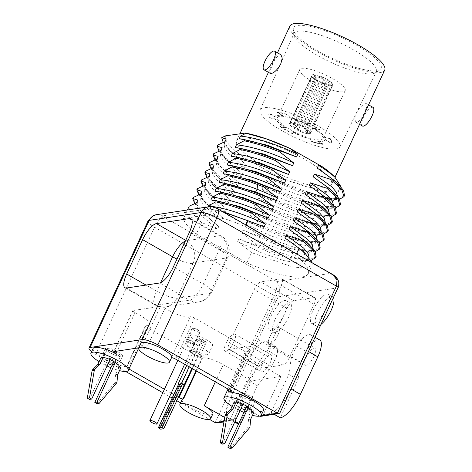 <?xml version="1.0" encoding="UTF-8"?>
<svg xmlns="http://www.w3.org/2000/svg" width="472" height="472" viewBox="0 0 472 472"><rect width="100%" height="100%" fill="white"/><g stroke="black" fill="none" stroke-linecap="round" stroke-linejoin="round"><path stroke-width="0.35" stroke-dasharray="2.36 1.77" d="M312.464 81.567A25.034 5.924 24.9 0 1 299.75 69.514A25.034 5.924 24.9 0 1 332.441 78.541A25.034 5.924 24.9 0 1 345.162 90.594A25.034 5.924 24.9 0 1 312.464 81.567M317.845 80.753A11.552 2.732 24.9 0 1 311.974 75.19A11.552 2.732 24.9 0 1 327.067 79.355A11.552 2.732 24.9 0 1 332.931 84.919A11.552 2.732 24.9 0 1 317.845 80.753M322.877 138.597A25.034 5.924 -155.1 0 1 290.186 129.57A25.034 5.924 24.9 0 1 277.465 117.516A25.034 5.924 24.9 0 1 310.163 126.543A25.034 5.924 -155.1 0 1 322.877 138.597L345.162 90.594M293.165 133.712L292.705 131.67L293.165 133.712A34.385 8.136 24.9 0 1 280.445 126.449L285.837 127.747A27.647 6.543 24.9 0 1 275.571 118.985L275.424 119.298A27.647 6.543 24.9 0 0 285.69 128.06L280.303 126.761L280.445 126.449M310.977 139.21L311.296 141.57A34.385 8.136 24.9 0 0 323.007 144.391L323.155 144.078A34.385 8.136 24.9 0 1 311.443 141.258L310.977 139.21A27.647 6.543 24.9 0 1 292.705 131.67M323.155 144.078L317.302 140.733L317.16 141.045A27.647 6.543 24.9 0 0 325.102 140.007L325.249 139.694A27.647 6.543 24.9 0 1 317.302 140.733M307.178 122.395L307.644 124.443A27.647 6.543 24.9 0 0 289.365 116.897L289.218 117.209A27.647 6.543 24.9 0 1 307.496 124.755L307.178 122.395A34.385 8.136 24.9 0 1 319.898 129.658L314.511 128.36L314.364 128.673A27.647 6.543 24.9 0 1 324.63 137.435L330.017 138.733L330.164 138.42A34.385 8.136 24.9 0 1 331.362 142.532A34.385 8.136 24.9 0 1 331.167 142.863L325.314 139.523A27.647 6.543 24.9 0 1 325.249 139.694M330.164 138.42L324.777 137.122L324.63 137.435M314.511 128.36A27.647 6.543 24.9 0 1 324.777 137.122M289.365 116.897L288.905 114.855A34.385 8.136 24.9 0 0 277.188 112.035L283.041 115.374L282.893 115.687A27.647 6.543 24.9 0 0 274.952 116.726L275.093 116.413A27.647 6.543 24.9 0 1 283.041 115.374M275.424 119.298L270.037 118.006L270.179 117.687A34.385 8.136 24.9 0 1 268.981 113.575A34.385 8.136 24.9 0 1 269.176 113.245L275.028 116.59A27.647 6.543 24.9 0 1 275.093 116.413M270.179 117.687L275.571 118.985M336.147 148.999A44.014 10.413 24.9 0 1 288.964 134.549A44.014 10.413 24.9 0 1 260.09 109.876A44.014 10.413 24.9 0 1 263.907 107.74A44.014 10.413 24.9 0 1 311.237 122.26A44.014 10.413 24.9 0 1 339.934 146.934A44.014 10.413 24.9 0 1 336.147 148.999M310.836 139.523A27.647 6.543 24.9 0 1 292.557 131.983M293.018 134.024A34.385 8.136 24.9 0 1 280.303 126.761M270.037 118.006A34.385 8.136 24.9 0 1 268.839 113.888A34.385 8.136 24.9 0 1 269.034 113.557L269.176 113.245M275.028 116.59L274.881 116.903L269.034 113.557M289.218 117.209L288.758 115.168A34.385 8.136 24.9 0 0 277.046 112.348L282.893 115.687M307.036 122.708A34.385 8.136 24.9 0 1 319.75 129.971L319.898 129.658M314.364 128.673L319.75 129.971M330.017 138.733A34.385 8.136 24.9 0 1 331.214 142.845A34.385 8.136 24.9 0 1 331.019 143.175L331.167 142.863M325.314 139.523L325.173 139.836L331.019 143.175M323.007 144.391L317.16 141.045M375.364 72.8A45.389 10.738 -155.1 0 1 372.491 73.779A45.389 10.738 24.9 0 1 326.589 60.274A45.389 10.738 24.9 0 1 293.844 34.957A45.389 10.738 24.9 0 1 294.05 33.435A45.389 10.738 24.9 0 1 297.991 31.235A45.389 10.738 -155.1 0 1 346.802 46.209A45.389 10.738 -155.1 0 1 376.391 71.656A45.389 10.738 -155.1 0 1 375.364 72.8L379.966 69.679A48.28 11.422 24.9 0 1 376.904 70.723A48.28 11.422 24.9 0 1 328.087 56.357A48.28 11.422 24.9 0 1 293.254 29.429A48.28 11.422 24.9 0 1 297.667 25.47A48.28 11.422 24.9 0 1 352.454 42.911A48.28 11.422 24.9 0 1 379.966 69.679M384.698 70.104A52.268 12.366 24.9 0 1 380.178 72.594A52.268 12.366 24.9 0 1 324.063 55.395A52.268 12.366 24.9 0 1 289.879 26.09M280.976 54.805L279.99 54.634C277.43 55.761 274.846 59.307 272.232 65.254L270.102 70.7L270.338 73.437M356.195 113.209C359.416 107.61 362.614 104.412 365.776 103.628L366.65 103.734L366.886 106.465L364.756 111.911C362.142 117.864 359.558 121.404 356.997 122.537L356.012 122.366L354.743 119.044L356.195 113.209M331.533 184.64A52.268 12.366 -155.1 0 1 327.013 187.13A52.268 12.366 24.9 0 1 270.898 169.926A52.268 12.366 24.9 0 1 236.714 140.626A52.268 12.366 24.9 0 1 241.227 138.137A52.268 12.366 -155.1 0 1 297.348 155.335A52.268 12.366 -155.1 0 1 331.533 184.64L334.967 177.242M362.384 126.006A10.726 3.505 119.7 0 1 363.428 117.339A10.726 3.505 119.7 0 1 373.027 107.374M341.238 187.219L340.902 188.989L335.515 191.968L324.175 191.549L289.407 181.083L273.624 174.327L243.31 157.011C238.938 154.657 235.911 153.789 234.236 154.415L247.11 165.489L245.853 168.197L230.012 161.4C222.336 154.798 218.194 149.364 217.58 145.087M208.128 206.854L207.302 208.642L212.217 209.509L209.881 214.536L183.484 218.536L187.449 209.993M194.753 203.55L197.792 207.621L205.202 214.854L218.748 226.584L217.498 229.286L201.656 222.489C193.98 215.893 189.832 210.453 189.219 206.181M201.656 222.489L196.311 234.012A68.623 16.237 -155.1 0 1 183.484 218.536M196.311 234.012L246.779 262.839A68.623 16.237 -155.1 0 0 308.263 273.607A68.623 16.237 -155.1 0 0 295.732 255.417L245.257 226.595A68.623 16.237 -155.1 0 0 209.881 214.536M332.689 274.498L330.146 273.453L276.704 281.554L163.471 216.878A1.923 0.454 24.9 0 1 162.657 215.863L214.565 207.993A1.923 0.454 24.9 0 1 216.913 208.783L330.146 273.453C337.645 277.678 340.188 282.468 337.769 287.837L278.138 296.876C280.586 291.495 280.108 286.386 276.704 281.554C277.489 285.519 276.645 290.186 274.179 295.549L154.58 227.244A12.927 3.062 24.9 0 1 148.013 221.02M308.44 351.481L310.865 345.799A20.792 6.797 -60.3 0 0 310.606 334.772A20.792 6.797 -60.3 0 0 296.51 346.011L291.478 356.844L288.77 374.361L298.015 379.641L280.291 417.814M279.949 412.858L287.772 395.548A24.91 8.142 -60.3 0 1 271.052 412.54L274.161 414.316M237.51 423.649A24.91 8.142 119.7 0 1 239.923 403.525L230.531 398.161L247.942 360.649L251.234 354.832A20.792 6.797 119.7 0 1 266.704 341.421A20.792 6.797 119.7 0 1 267.553 350.401L287.082 308.334A8.124 2.655 119.7 0 1 293.643 300.682L314.169 297.572A8.124 2.655 119.7 0 1 314.877 297.679A8.124 2.655 119.7 0 1 314.087 304.239L289.413 357.404A8.124 2.655 119.7 0 1 282.846 365.051L262.32 368.166A8.124 2.655 119.7 0 1 261.618 368.06A8.124 2.655 119.7 0 1 262.402 361.499L248.154 380.515L257.393 385.795L239.676 423.974A24.91 8.142 119.7 0 1 238.543 423.992M271.052 412.54L288.77 374.361M261.081 416.298A3.251 2.974 -98.6 0 0 263.258 414.605L280.982 376.426L251.6 380.88L233.876 419.059A3.251 2.974 81.4 0 1 229.882 420.399L224.719 417.454M248.154 380.515L230.43 418.693A24.91 8.142 119.7 0 1 228.265 418.369A24.91 8.142 119.7 0 1 228.141 404.587L230.531 398.161M270.94 316.281A16.785 5.487 119.7 0 1 285.961 300.688A16.785 5.487 119.7 0 1 284.333 314.252A16.785 5.487 119.7 0 1 269.311 329.845A16.785 5.487 119.7 0 1 270.94 316.281M313.284 309.862A16.785 5.487 119.7 0 1 328.311 294.274A16.785 5.487 119.7 0 1 326.683 307.832A16.785 5.487 119.7 0 1 311.662 323.426A16.785 5.487 119.7 0 1 313.284 309.862M233.876 419.059L220.483 421.089L217.25 422.936M91.621 351.705A12.927 3.062 -155.1 0 0 95.592 354.319L125.717 371.523M162.816 392.716L169.613 396.598M172.15 398.043L176.746 400.669M180.605 402.876L209.568 419.413M229.581 389.937L248.632 348.897L194.576 318.022A3.251 0.767 -155.1 0 0 190.393 316.777L171.342 357.817A3.251 0.767 24.9 0 1 171.507 357.746M171.342 357.817A16.951 4.012 -155.1 0 0 171.649 357.44M140.904 343.168A16.951 4.012 -155.1 0 0 146.031 349.162L165.082 308.116A3.251 0.767 -155.1 0 0 160.45 306.375L133.033 310.529A3.251 0.767 -155.1 0 0 132.75 310.688A3.251 0.767 -155.1 0 0 135.039 312.594L117.168 351.091M138.738 347.823L141.399 347.416A3.251 0.767 24.9 0 1 146.031 349.162M93.167 348.371A20.579 4.867 -155.1 0 0 105.002 359.05A20.579 4.867 -155.1 0 0 126.944 366.75L145.995 325.704A3.251 0.767 -155.1 0 0 145.435 325.869A3.251 0.767 -155.1 0 0 147.087 327.432L198.075 356.555A3.251 0.767 -155.1 0 0 202.034 357.882L202.618 357.794A16.951 4.012 24.9 0 1 223.291 364.714L251.6 380.88M128.962 369.004L128.036 368.479A3.251 0.767 24.9 0 1 126.384 366.915A3.251 0.767 24.9 0 1 126.944 366.75M178.351 397.212L173.755 394.592M171.218 393.141L164.421 389.258M182.103 399.642A16.951 4.012 -155.1 0 0 190.718 407.802A16.951 4.012 -155.1 0 0 212.848 413.914M280.982 376.426L255.653 361.959L236.602 402.999L259.264 415.944L260.81 415.714M236.602 402.999A20.579 4.867 -155.1 0 0 263.476 410.422M165.082 308.116A16.951 4.012 -155.1 0 0 189.237 317.202A16.951 4.012 -155.1 0 0 190.393 316.777M248.632 348.897A3.251 0.767 24.9 0 1 250.284 350.46A3.251 0.767 24.9 0 1 250.001 350.613L246.974 351.074L229.073 389.642M255.653 361.959A20.579 4.867 24.9 0 1 245.198 352.053A20.579 4.867 24.9 0 1 246.974 351.074M145.995 325.704A20.579 4.867 -155.1 0 0 147.771 325.639A20.579 4.867 -155.1 0 0 149.547 324.659A20.579 4.867 -155.1 0 0 135.039 312.594M194.777 344.489A5.08 1.204 24.9 0 1 188.782 342.53A5.08 1.204 24.9 0 1 186.263 339.769A5.08 1.204 24.9 0 1 186.44 339.728A5.08 1.204 24.9 0 1 191.337 341.126A5.08 1.204 24.9 0 1 195.196 343.917A5.08 1.204 24.9 0 1 194.777 344.489M196.753 341.179A12.107 2.861 24.9 0 1 190.605 335.35A12.107 2.861 24.9 0 1 206.411 339.716A12.107 2.861 24.9 0 1 212.559 345.545A12.107 2.861 24.9 0 1 196.753 341.179M99.114 361.682A20.579 4.867 -155.1 0 0 107.038 365.977M110.938 367.706A20.579 4.867 -155.1 0 0 119.499 370.626M96.99 403.678L114.307 383.465L114.749 382.509L115.569 374.685L118.761 367.812L115.852 366.148A9.316 2.207 24.9 0 1 112.1 365.192M118.761 367.812L120.962 367.476M108.165 363.558A9.316 2.207 24.9 0 1 101.167 357.888A9.316 2.207 24.9 0 1 101.226 357.794L100.984 357.658M101.226 357.794L105.651 348.253L120.283 356.608L115.852 366.148M113.357 361.257A3.251 2.974 81.4 0 0 107.734 360.065L89.479 399.389M105.651 348.253A9.316 2.207 -155.1 0 0 105.598 348.342A9.316 2.207 -155.1 0 0 110.519 352.932A9.316 2.207 -155.1 0 0 120.283 356.608M102.63 357.41L104.489 353.398L103.356 353.569L101.498 357.581M104.489 353.398A9.316 2.207 -155.1 0 0 103.356 353.569M115.374 362.526A3.251 2.974 81.4 0 0 110.017 359.57M107.887 347.935L122.454 356.254A9.316 2.207 -155.1 0 0 122.496 356.189A9.316 2.207 -155.1 0 0 117.628 351.622A9.316 2.207 -155.1 0 0 107.887 347.935L103.456 357.475M122.454 356.254L118.094 365.658M117.77 374.349L115.569 374.685M116.95 382.172L114.749 382.509M116.507 383.128L114.307 383.465M232.094 406.404A20.579 4.867 -155.1 0 0 234.383 407.773A20.579 4.867 -155.1 0 0 240.018 410.699M243.918 412.422A20.579 4.867 -155.1 0 0 252.479 415.348M229.97 448.4L247.281 428.181L247.723 427.231L248.549 419.401L251.735 412.534L248.832 410.87A9.316 2.207 24.9 0 1 245.08 409.914M251.735 412.534L253.942 412.198M241.145 408.28A9.316 2.207 24.9 0 1 234.147 402.61A9.316 2.207 24.9 0 1 234.2 402.516L233.959 402.38M253.257 401.324L238.631 392.969A9.316 2.207 -155.1 0 0 238.578 393.064A9.316 2.207 -155.1 0 0 243.493 397.654A9.316 2.207 -155.1 0 0 253.257 401.324L248.832 410.87M238.631 392.969L234.2 402.516M246.337 405.979A3.251 2.974 81.4 0 0 240.714 404.787L222.459 444.111M235.605 402.132L237.469 398.12L236.336 398.291L234.478 402.303M237.469 398.12A9.316 2.207 -155.1 0 0 236.336 398.291M248.355 407.248A3.251 2.974 81.4 0 0 242.997 404.292M251.075 410.374L255.435 400.976L240.862 392.657L236.437 402.197M250.75 419.071L248.549 419.401M249.93 426.894L247.723 427.231M249.487 427.85L247.281 428.181M255.435 400.976A9.316 2.207 -155.1 0 0 255.476 400.905A9.316 2.207 -155.1 0 0 250.602 396.344A9.316 2.207 -155.1 0 0 240.862 392.657M259.677 416.139A3.251 2.974 -98.6 0 1 259.264 415.944M194.552 343.763A4.537 1.074 24.9 0 1 189.679 342.265A4.537 1.074 24.9 0 1 186.711 339.722A4.537 1.074 24.9 0 1 186.947 339.545A4.537 1.074 24.9 0 1 187.107 339.51A4.537 1.074 24.9 0 1 191.479 340.754A4.537 1.074 24.9 0 1 194.93 343.25A4.537 1.074 24.9 0 1 194.942 343.545A4.537 1.074 24.9 0 1 194.552 343.763M199.868 332.306A4.537 1.074 -155.1 0 0 200.264 332.093A4.537 1.074 -155.1 0 0 197.29 329.544A4.537 1.074 -155.1 0 0 192.423 328.052A4.537 1.074 -155.1 0 0 192.027 328.27A4.537 1.074 -155.1 0 0 194.995 330.813A4.537 1.074 -155.1 0 0 199.868 332.306M199.343 332.005A3.9 0.92 24.9 0 1 195.16 330.724A3.9 0.92 24.9 0 1 192.605 328.541A3.9 0.92 24.9 0 1 192.948 328.353A3.9 0.92 24.9 0 1 197.131 329.639A3.9 0.92 24.9 0 1 199.68 331.822A3.9 0.92 24.9 0 1 199.343 332.005M202.594 347.935A12.107 2.861 -155.1 0 0 186.788 343.569A12.107 2.861 -155.1 0 0 186.823 344.359A12.107 2.861 -155.1 0 0 192.936 349.398A12.107 2.861 -155.1 0 0 208.123 354.242A12.107 2.861 -155.1 0 0 208.748 353.764A12.107 2.861 -155.1 0 0 202.594 347.935M192.883 353.917A6.602 1.563 -155.1 0 0 201.166 356.555A6.602 1.563 -155.1 0 0 198.151 353.115A6.602 1.563 -155.1 0 0 191.98 350.602A6.602 1.563 -155.1 0 0 189.549 351.168A6.602 1.563 -155.1 0 0 192.883 353.917M193.485 353.823A5.092 1.204 24.9 0 1 190.9 351.374A5.092 1.204 24.9 0 1 197.55 353.209A5.092 1.204 24.9 0 1 200.134 355.658A5.092 1.204 24.9 0 1 193.485 353.823M199.55 340.754A5.092 1.204 24.9 0 1 196.966 338.306A5.092 1.204 24.9 0 1 203.615 340.141A5.092 1.204 24.9 0 1 206.199 342.589A5.092 1.204 24.9 0 1 199.55 340.754M204.582 340.973L201.874 339.427L198.582 339.923L201.29 341.468L204.582 340.973L191.856 368.39M201.874 339.427L189.148 366.844M198.582 339.923L186.729 365.464M178.664 384.019L180.935 385.323L201.29 341.468M180.935 385.323L179.496 384.397A1.375 0.325 24.9 0 1 178.794 383.736M160.704 429.178L181.071 385.299M230.43 418.693L235.074 421.348M238.791 423.467L239.676 423.974M239.923 403.525L257.334 366.018A20.792 6.797 119.7 0 1 275.949 346.702A20.792 6.797 119.7 0 1 276.798 355.676L271.772 366.508L257.393 385.795M267.553 350.401L276.798 355.676M262.391 363.918A9.8 3.204 -60.3 0 0 261.435 371.836A9.8 3.204 -60.3 0 0 270.208 362.732A9.8 3.204 -60.3 0 0 271.158 354.814A9.8 3.204 -60.3 0 0 262.391 363.918M262.526 361.227L271.772 366.508M229.522 342.713L254.196 289.554A8.124 2.655 119.7 0 1 260.762 281.902L281.288 278.793A8.124 2.655 119.7 0 1 281.99 278.899A8.124 2.655 119.7 0 1 281.206 285.46L256.526 338.625A8.124 2.655 119.7 0 1 249.965 346.271L229.439 349.38A8.124 2.655 119.7 0 1 228.731 349.28A8.124 2.655 119.7 0 1 229.522 342.713L262.402 361.499M233.876 341.982A9.8 3.204 119.7 0 1 225.103 351.085A9.8 3.204 119.7 0 1 226.053 343.168A9.8 3.204 119.7 0 1 234.826 334.064A9.8 3.204 119.7 0 1 233.876 341.982M288.781 316.789A16.785 5.487 119.7 0 1 273.754 332.382A16.785 5.487 119.7 0 1 275.382 318.818A16.785 5.487 119.7 0 1 290.404 303.225A16.785 5.487 119.7 0 1 288.781 316.789M319.851 340.046A20.792 6.797 -60.3 0 0 305.75 351.292L300.723 362.118L298.015 379.641M314.11 356.083A9.8 3.204 119.7 0 1 305.343 365.186A9.8 3.204 119.7 0 1 306.293 357.269A9.8 3.204 119.7 0 1 315.06 348.165A9.8 3.204 119.7 0 1 314.11 356.083M296.51 346.011L305.75 351.292M291.478 356.844L300.723 362.118M277.778 335.332A9.8 3.204 119.7 0 1 269.005 344.436A9.8 3.204 119.7 0 1 269.954 336.518A9.8 3.204 119.7 0 1 278.728 327.409A9.8 3.204 119.7 0 1 277.778 335.332M321.019 324.376A16.785 5.487 119.7 0 1 316.104 325.963A16.785 5.487 119.7 0 1 317.733 312.399A16.785 5.487 119.7 0 1 332.754 296.811A16.785 5.487 119.7 0 1 333.48 297.543M245.257 226.595L246.006 224.991M223.952 212.394L212.217 209.509M221.964 211.261L207.302 208.642M208.494 206.801L207.615 208.683M214.223 200.246L210.878 199.886M218.27 191.52L214.925 191.16M221.993 182.747L218.978 182.434M226.371 174.062L223.026 173.708M230.424 165.336L227.079 164.982M234.478 156.61L231.132 156.25M238.525 147.883L235.18 147.524M242.578 139.151L239.233 138.797M295.732 255.417L296.475 253.818M289.407 181.083L323.733 192.499L334.854 193.396L340.017 190.889L339.268 186.399L333.916 180.151M344.483 195.573L339.999 198.193C330.837 200.069 306.871 193.39 283.005 181.974L273.624 174.327M246.779 262.839L251.529 252.608L237.681 241.522L238.932 238.814L255.075 244.974L255.582 243.882L241.729 232.79L242.986 230.088L259.122 236.242L259.63 235.156L245.782 224.064L247.039 221.362L263.175 227.516L263.683 226.424L249.835 215.338L251.086 212.636L267.229 218.79L267.73 217.698L253.883 206.612L255.14 203.904L271.276 210.064L271.783 208.972L257.936 197.88L259.193 195.178L275.329 201.332L275.837 200.246L261.99 189.154L263.24 186.452L279.383 192.605L279.884 191.514L266.037 180.428L267.294 177.726L283.353 183.856L283.005 181.974M219.061 151.182L222.1 155.258L229.51 162.492L230.012 161.4M229.51 162.492L243.056 174.221L241.8 176.923L225.964 170.126C218.282 163.53 214.14 158.09 213.527 153.813M215.008 159.914L218.046 163.985L225.457 171.218L225.964 170.126M225.457 171.218L239.009 182.947L237.752 185.649L221.911 178.853C214.235 172.256 210.087 166.817 209.474 162.539M210.96 168.64L213.993 172.711L221.403 179.944L221.911 178.853M221.403 179.944L234.956 191.673L233.699 194.381L217.857 187.579C210.182 180.982 206.04 175.543 205.426 171.271M206.907 177.366L209.946 181.437L217.356 188.67L217.857 187.579M217.356 188.67L230.902 200.399L229.652 203.107L213.81 196.311C206.134 189.709 201.987 184.275 201.373 179.997M202.854 186.092L205.892 190.169L213.303 197.402L213.81 196.311M213.303 197.402L226.855 209.131L225.598 211.834L209.757 205.037C202.081 198.441 197.933 193.001 197.32 188.723M198.806 194.824L201.839 198.895L209.249 206.128L209.757 205.037M209.249 206.128L222.802 217.857L221.545 220.56L205.709 213.763C198.028 207.167 193.886 201.727 193.272 197.449M205.202 214.854L205.709 213.763M312.252 262.827L312.075 265.394L305.844 268.232L292.375 266.887L251.529 252.608M237.681 241.522L261.671 252.886L283.855 260.579L300.162 263.311L307.608 260.709L306.859 256.219L301.514 249.977M238.932 238.814L274.38 254.538L301.272 260.609L308.865 258.001L309.077 257.334M255.075 244.974L284.982 256.432L307.136 260.668L311.237 260.361M316.128 256.662L309.897 259.506L296.422 258.16L255.582 243.882M241.729 232.79L265.724 244.16L287.902 251.847L304.216 254.585L311.662 251.983L310.912 247.493L305.561 241.251M242.986 230.088L278.433 245.812L305.325 251.883L312.912 249.275L313.131 248.602M259.122 236.242L289.035 247.706L311.184 251.936L315.29 251.635M320.181 247.936L313.951 250.779L300.475 249.434L259.63 235.156M245.782 224.064L269.772 235.428L291.956 243.121L308.269 245.859L315.709 243.251L314.966 238.767L309.614 232.519M247.039 221.362L282.48 237.086L309.372 243.151L316.966 240.549L317.184 239.876M263.175 227.516L293.088 238.98L315.237 243.21L319.337 242.903M324.229 239.21L317.998 242.047L304.528 240.708L263.683 226.424M249.835 215.338L273.825 226.702L296.009 234.395L312.317 237.133L319.762 234.525L319.013 230.035L313.668 223.793M251.086 212.636L286.533 228.354L313.426 234.425L321.019 231.823L321.231 231.15M267.229 218.79L297.136 230.253L319.29 234.484L323.391 234.177M328.282 230.483L322.051 233.321L308.576 231.976L267.73 217.698M253.883 206.612L277.878 217.975L300.056 225.669L316.37 228.401L323.816 225.799L323.066 221.309L317.715 215.067M255.14 203.904L290.587 219.627L317.479 225.699L325.066 223.091L325.285 222.424M271.276 210.064L301.189 221.521L323.338 225.758L327.438 225.451M332.329 221.751L326.099 224.595L312.629 223.25L271.783 208.972M257.936 197.88L281.926 209.249L304.11 216.937L320.423 219.675L327.863 217.073L327.12 212.583L321.768 206.341M259.193 195.178L294.634 210.901L321.526 216.972L329.12 214.365L329.332 213.692M275.329 201.332L305.242 212.795L327.391 217.026L331.491 216.725M336.383 213.025L330.152 215.869L316.683 214.524L275.837 200.246M261.99 189.154L285.979 200.517L308.157 208.211L324.471 210.949L331.916 208.341L331.167 203.857L325.816 197.609M263.24 186.452L298.688 202.175L325.58 208.246L333.173 205.639L333.385 204.966M279.383 192.605L309.29 204.069L331.444 208.299L335.545 207.993M340.436 204.299L334.206 207.137L320.73 205.798L279.884 191.514M266.037 180.428L290.032 191.791L312.21 199.485L328.524 202.222L335.964 199.615L335.22 195.131L329.869 188.883M267.294 177.726L302.741 193.443L329.627 199.514L337.22 196.912L337.439 196.24M283.353 183.856L305.714 192.865L322.677 197.809L335.492 199.573L339.592 199.267M223.227 142.408L226.519 146.957L234.236 154.415M225.693 139.836L225.864 144.638L229.976 150.969L247.11 165.489M224.961 141.689L224.436 142.538L224.548 147.175L228.365 153.258L245.853 168.197M221.639 148.562L221.816 153.365L225.923 159.695L243.056 174.221M220.908 150.415L220.383 151.264L220.495 155.902L224.312 161.984L241.8 176.923M217.592 157.288L217.763 162.091L221.875 168.421L239.009 182.947M216.86 159.141L216.335 159.996L216.447 164.628L220.265 170.711L237.752 185.649M213.539 166.02L213.71 170.823L217.822 177.153L234.956 191.673M212.807 167.873L212.282 168.722L212.394 173.354L216.211 179.437L233.699 194.381M209.485 174.746L209.662 179.549L213.769 185.88L230.902 200.399M208.754 176.599L208.235 177.448L208.341 182.086L212.158 188.169L229.652 203.107M205.438 183.472L205.609 188.275L209.721 194.606L226.855 209.131M204.706 185.325L204.181 186.174L204.293 190.812L208.111 196.895L225.598 211.834M201.385 192.198L201.562 197.001L205.668 203.332L222.802 217.857M200.653 194.051L200.128 194.906L200.24 199.538L204.057 205.621L221.545 220.56M197.331 200.93L197.508 205.733L201.615 212.064L218.748 226.584M196.6 202.783L196.081 203.633L196.187 208.264L200.01 214.347L217.498 229.286M311.296 141.57L311.443 141.258M307.644 124.443L307.496 124.755M288.758 115.168L288.905 114.855M277.046 112.348L277.188 112.035M285.837 127.747L285.69 128.06M295.419 129.068A11.552 2.732 24.9 0 1 289.548 123.505A11.552 2.732 24.9 0 1 304.635 127.67A11.552 2.732 24.9 0 1 310.505 133.234A11.552 2.732 24.9 0 1 295.419 129.068M308.717 133.765A11.417 2.702 24.9 0 1 296.735 129.753L298.292 129.517A7.564 1.788 24.9 0 0 305.52 131.936L308.717 133.765L330.842 85.922A11.417 2.702 24.9 0 1 319.078 81.986L297.136 129.263L298.699 129.027L298.292 129.517M293.165 125.18A7.564 1.788 24.9 0 0 295.844 128.118L294.286 128.355A11.417 2.702 24.9 0 1 289.672 123.564A11.417 2.702 24.9 0 1 290.144 123.151L293.348 124.98A7.564 1.788 24.9 0 0 293.165 125.18L315.373 77.343A7.564 1.788 24.9 0 1 315.514 77.172L312.305 75.337L290.357 122.608L293.572 124.443L293.348 124.98M291.336 122.974A11.417 2.702 24.9 0 1 303.319 126.986L301.761 127.222A7.564 1.788 24.9 0 0 294.534 124.803L291.336 122.974L313.62 75.136A11.417 2.702 24.9 0 1 325.385 79.072L303.443 126.349L301.879 126.585L301.761 127.222M306.888 131.552A7.564 1.788 24.9 0 0 304.21 128.62L305.767 128.384A11.417 2.702 24.9 0 1 310.381 133.175A11.417 2.702 24.9 0 1 309.909 133.582L306.712 131.753A7.564 1.788 24.9 0 0 306.888 131.552L329.096 83.715A7.564 1.788 24.9 0 1 328.949 83.892L332.158 85.727L310.216 132.998L307.007 131.163L306.712 131.753M296.735 129.753L297.136 129.263M305.52 131.936L327.633 84.093A7.564 1.788 24.9 0 1 320.641 81.75L319.078 81.986M298.699 129.027L320.641 81.75M330.842 85.922L327.633 84.093M290.144 123.151L290.357 122.608M295.844 128.118L295.985 127.475L294.428 127.711L316.37 80.441A11.417 2.702 24.9 0 1 311.88 75.721A11.417 2.702 24.9 0 1 312.305 75.337M294.428 127.711L294.286 128.355M293.572 124.443L315.514 77.172M295.985 127.475L317.933 80.205A7.564 1.788 24.9 0 1 315.373 77.343M316.37 80.441L317.933 80.205M303.319 126.986L303.443 126.349M294.534 124.803L316.83 76.971A7.564 1.788 24.9 0 1 323.822 79.308L325.385 79.072M301.879 126.585L323.822 79.308M313.62 75.136L316.83 76.971M309.909 133.582L310.216 132.998M304.21 128.62L304.587 128.13L306.151 127.894L328.093 80.623A11.417 2.702 24.9 0 1 332.589 85.338A11.417 2.702 24.9 0 1 332.158 85.727M306.151 127.894L305.767 128.384M307.007 131.163L328.949 83.892M304.587 128.13L326.53 80.859A7.564 1.788 24.9 0 1 329.096 83.715M328.093 80.623L326.53 80.859M225.468 135.865A64.493 15.263 -155.1 0 0 243.31 157.011M292.257 149.595A64.493 15.263 -155.1 0 0 244.101 133.039M216.913 208.783A11.003 3.599 119.7 0 1 217.869 208.925M338.052 287.684A3.251 0.767 24.9 0 1 337.769 287.837L310.865 345.799M251.234 354.832L278.138 296.876A3.251 0.767 24.9 0 1 274.179 295.549L215.191 422.623M163.471 216.878A11.003 3.599 -60.3 0 0 154.58 227.244L95.592 354.319M162.657 215.863A11.003 10.065 81.4 0 0 156.509 214.677M214.565 207.993A11.003 10.065 81.4 0 0 208.417 206.813M263.258 414.605L280.114 412.05M220.483 421.089L228.141 404.587M224.052 421.284L229.882 420.399M194.576 318.022L175.525 359.062M141.399 347.416L160.45 306.375M133.033 310.529L113.982 351.575M109.941 359.735L107.734 360.065M128.036 368.479L147.087 327.432M192.428 368.715L198.075 356.555M196.045 370.786L202.034 357.882M202.618 357.794L196.476 371.027M223.291 364.714L215.356 381.813M231.168 391.188L250.001 350.613M242.921 404.451L240.714 404.787M179.496 384.397L159.123 428.275M226.259 258.455L209.863 293.336L176.805 298.345L193.207 263.01L226.265 258.001L226.259 258.455A16.508 3.906 -155.1 0 0 227.687 257.671A16.508 3.906 -155.1 0 0 219.297 249.723L203.349 284.085L173.342 266.945M210.311 292.817A16.508 3.906 -155.1 0 0 211.733 292.032A16.508 3.906 -155.1 0 0 203.349 284.085A17.057 5.575 119.7 0 1 189.567 300.145L159.56 283.011M185.372 241.033A17.057 5.575 119.7 0 1 186.416 240.732L219.474 235.723A17.057 5.575 119.7 0 1 220.955 235.941A17.057 5.575 119.7 0 1 219.297 249.723L189.296 232.584M192.759 263.529A16.508 3.906 24.9 0 1 177 259.069M193.207 263.01A16.508 15.104 81.4 0 0 186.416 240.732L185.702 240.325M176.811 297.891A16.508 3.906 24.9 0 1 156.68 291.153L160.604 282.71M176.805 298.345A16.508 15.104 -98.6 0 1 165.737 306.93A16.508 15.104 -98.6 0 1 156.509 305.154A17.057 5.575 119.7 0 1 155.028 304.936A17.057 5.575 119.7 0 1 156.68 291.153L146.013 285.064M209.863 293.336A16.508 15.104 -98.6 0 1 198.789 301.921A16.508 15.104 -98.6 0 1 189.567 300.145L156.509 305.154L126.502 288.02M226.265 258.001A16.508 15.104 81.4 0 0 219.474 235.723L191.892 219.97M257.334 366.018L247.942 360.649M287.082 308.334L254.196 289.554M282.846 365.051L249.965 346.271M289.413 357.404L256.526 338.625M262.32 368.166L229.439 349.38M314.087 304.239L281.206 285.46M314.169 297.572L281.288 278.793M293.643 300.682L260.762 281.902M339.999 198.193A68.623 16.237 24.9 0 1 305.714 192.865M305.691 131.363L308.9 133.198M294.888 124.242L291.678 122.407M277.465 117.516L299.75 69.514M260.09 109.876L294.05 33.435M339.934 146.934L376.391 71.656M236.714 140.626L239.941 133.67M268.415 72.334L277.477 52.805M366.65 103.734L368.573 104.831M356.012 122.366L359.511 124.366M132.75 310.688L113.699 351.728M149.547 324.659L138.603 348.242M105.598 348.342L101.167 357.888M109.917 358.378L112.118 358.041M122.496 356.189L118.065 365.729M126.384 366.915L145.435 325.869M223.94 421.927L231.699 420.747M231.233 391.5L250.284 350.46M245.198 352.053L228.023 389.046M238.578 393.064L234.147 402.61M242.897 403.1L245.098 402.763M255.476 400.905L251.045 410.451M186.947 339.545L186.263 339.769M194.93 343.25L195.196 343.917M200.264 332.093L194.942 343.545M192.027 328.27L186.711 339.722M177.826 360.378L192.605 328.541M184.623 364.26L199.68 331.822M186.788 343.569L190.605 335.35M208.748 353.764L212.559 345.545M201.166 356.555L208.123 354.242M189.549 351.168L186.823 344.359M190.9 351.374L196.966 338.306M200.134 355.658L206.199 342.589M190.948 218.802L220.955 235.941C228.784 239.817 231.292 251.293 227.687 257.671L211.733 292.032L208.347 296.971C207.279 298.127 204.388 300.882 198.789 301.921L165.737 306.93C161.914 307.461 158.344 306.8 155.028 304.936L125.021 287.796M228.265 418.369L234.743 422.068M266.704 341.421L275.949 346.702M228.731 349.28L261.618 368.06M281.99 278.899L314.877 297.679M225.103 351.085L261.435 371.836M234.826 334.064L271.158 354.814M269.311 329.845L273.754 332.382M285.961 300.688L290.404 303.225M315.025 337.291L310.606 334.772M269.005 344.436L305.343 365.186M278.728 327.409L315.06 348.165M328.311 294.274L332.754 296.811M311.662 323.426L316.104 325.963M208.748 208.789L210.17 208.972M340.896 188.989L340.017 190.889M308.263 273.607L312.075 265.394M307.608 260.709L308.865 258.001M301.272 260.609L307.136 260.662M311.662 251.983L312.912 249.275M305.325 251.883L311.184 251.936M315.709 243.251L316.966 240.549M309.372 243.151L315.237 243.21M319.762 234.525L321.019 231.823M313.426 234.425L319.29 234.484M323.816 225.799L325.066 223.091M317.473 225.699L323.338 225.752M327.863 217.073L329.12 214.365M321.526 216.972L327.391 217.026M331.916 208.341L333.173 205.639M331.444 208.299L325.58 208.24M335.964 199.615L337.22 196.912M329.627 199.514L335.492 199.573M229.976 150.969L226.519 146.957M224.436 142.538L224.802 141.748M225.923 159.695L222.1 155.258M220.389 151.27L220.754 150.48M221.875 168.421L218.046 163.985M216.335 159.996L216.701 159.206M217.822 177.153L213.993 172.711M212.282 168.722L212.648 167.932M213.769 185.88L209.946 181.437M208.235 177.448L208.6 176.658M209.721 194.606L205.892 190.169M204.181 186.18L204.547 185.39M205.668 203.332L201.839 198.895M200.128 194.906L200.494 194.116M201.615 212.064L197.792 207.621M196.081 203.633L196.446 202.842M293.844 34.957L293.254 29.429M331.214 142.845L331.362 142.532M268.839 113.888L268.981 113.575M289.548 123.505L311.974 75.19M310.505 133.234L332.931 84.919M289.672 123.564L311.88 75.721M310.381 133.175L332.589 85.338"/><path stroke-width="0.71" d="M277.477 52.805L289.879 26.09A52.268 12.366 24.9 0 1 294.392 23.6A52.268 12.366 24.9 0 1 350.513 40.799A52.268 12.366 24.9 0 1 384.698 70.104L334.967 177.242M263.96 69.791L270.338 73.437L271.211 73.543C274.374 72.753 277.571 69.561 280.793 63.962L282.244 58.127L280.976 54.805L274.604 51.159A10.726 3.505 119.7 0 1 273.559 59.826A10.726 3.505 119.7 0 1 263.96 69.791A10.726 3.505 119.7 0 1 264.998 61.124A10.726 3.505 119.7 0 1 274.604 51.159M368.573 104.831L373.027 107.374A10.726 3.505 119.7 0 1 371.989 116.041A10.726 3.505 119.7 0 1 362.384 126.006L359.511 124.366M187.449 209.993L189.219 206.181L196.6 202.783L197.857 200.075L192.765 198.541L193.272 197.449L200.653 194.051L201.91 191.349L196.818 189.815L197.32 188.723L204.706 185.325L205.957 182.623L200.865 181.089L201.373 179.997L208.754 176.599L210.01 173.897L204.919 172.357L205.426 171.271L212.807 167.873L214.064 165.165L208.966 163.631L209.474 162.539L216.86 159.141L218.111 156.438L213.019 154.904L213.527 153.813L220.908 150.415L222.165 147.712L217.073 146.178L217.58 145.087L224.961 141.689L226.218 138.986L221.704 137.712L225.468 135.865L245.422 133.033L246.048 133.269L240.49 136.089L239.233 138.797L244.626 139.688C255.387 141.907 267.311 145.647 280.392 150.904L279.884 151.996C266.804 146.739 254.88 142.998 244.118 140.78L244.626 139.688M280.392 150.904L296.575 156.97L297.826 154.267L289.92 148.367L322.754 167.005C328.005 170.746 332.111 174.197 335.085 177.366L341.238 187.219M244.118 140.78L236.437 144.821L235.18 147.524L240.572 148.415C251.334 150.633 263.258 154.373 276.338 159.636L292.522 165.696L263.771 154.084L237.103 147.695M267.73 178.18C254.65 172.923 242.726 169.183 231.964 166.964L224.283 171L223.026 173.708L228.418 174.599L227.911 175.69C236.909 177.531 246.856 180.499 257.747 184.593L263.683 186.906L264.19 185.815L280.368 191.88L281.625 189.178L267.73 178.18L268.238 177.088L284.421 183.154L285.672 180.452L271.783 169.454L272.291 168.362L288.469 174.428L289.725 171.72L275.837 160.728C262.751 155.465 250.827 151.724 240.065 149.506L240.572 148.415M240.065 149.506L232.383 153.547L231.132 156.25L236.519 157.141C247.281 159.365 259.205 163.1 272.291 168.362M271.783 169.454C258.697 164.191 246.779 160.456 236.018 158.232L236.519 157.141M236.018 158.232L228.336 162.274L227.079 164.982L232.472 165.873C243.233 168.091 255.157 171.832 268.238 177.088M231.964 166.964L232.472 165.873M227.911 175.69L220.235 179.732L218.978 182.434L224.371 183.325C233.363 185.172 243.31 188.139 254.202 192.234L276.315 200.606L277.571 197.904L263.683 186.906M246.006 224.991L247.983 220.725L264.161 226.79L265.417 224.088L251.529 213.09L252.036 211.999L268.214 218.064L269.471 215.362L255.576 204.364L256.084 203.273L272.267 209.338L273.524 206.63L259.63 195.638C246.543 190.375 234.625 186.635 223.864 184.416L224.371 183.325M223.864 184.416L216.182 188.458L214.925 191.16L220.318 192.051C231.079 194.275 243.003 198.01 256.084 203.273M255.576 204.364C242.496 199.101 230.572 195.367 219.81 193.142L220.318 192.051M219.81 193.142L212.129 197.184L210.878 199.886L216.264 200.783C227.026 203.001 238.95 206.742 252.036 211.999M251.529 213.09C238.443 207.833 226.519 204.093 215.757 201.874L216.264 200.783M215.757 201.874L208.701 205.627L208.128 206.854M260.81 415.714L277.412 413.195L336.4 286.12L337.032 280.002L332.689 274.498C337.167 277.206 338.636 280.828 338.748 282.498C338.855 285.342 338.619 287.07 338.052 287.684A3.251 0.767 24.9 0 0 336.4 286.12L216.807 217.816A11.003 3.599 119.7 0 0 217.869 208.925L332.695 274.503M259.677 416.139A3.251 2.974 -98.6 0 0 261.081 416.298L278.981 413.584L277.412 413.195L157.819 344.89A12.927 3.062 -155.1 0 0 142.048 339.61L90.14 347.481A12.927 3.062 -155.1 0 0 89.025 348.094A12.927 3.062 -155.1 0 0 91.621 351.705M278.981 413.584L279.949 412.858L338.052 287.684M287.772 395.548L291.023 388.993L300.422 394.356L317.833 356.85A20.792 6.797 -60.3 0 0 319.851 340.046L315.025 337.291M317.833 356.85L308.44 351.481L291.023 388.993M274.161 414.316L280.291 417.814A24.91 8.142 -60.3 0 0 300.422 394.356M223.94 421.927L217.25 422.936L215.191 422.623L224.052 421.284M125.717 371.523L162.816 392.716M169.613 396.598L172.15 398.043M176.746 400.669L180.605 402.876M209.568 419.413L215.191 422.623M173.342 266.945A17.057 5.575 119.7 0 1 159.56 283.011L126.502 288.02A17.057 5.575 119.7 0 1 125.021 287.796A17.057 5.575 119.7 0 1 126.673 274.02L142.627 239.658A17.057 5.575 119.7 0 1 156.409 223.592L189.467 218.583A17.057 5.575 119.7 0 1 190.948 218.802A17.057 5.575 119.7 0 1 189.296 232.584L173.342 266.945M252.479 415.348A20.579 4.867 -155.1 0 0 261.264 415.195L263.476 410.422A20.579 4.867 -155.1 0 0 253.022 400.516A20.579 4.867 -155.1 0 0 227.923 392.114L230.95 391.654A3.251 0.767 24.9 0 0 231.233 391.5A3.251 0.767 24.9 0 0 229.581 389.937L175.525 359.062A3.251 0.767 24.9 0 0 171.507 357.746M169.436 362.213L171.649 357.44A16.951 4.012 -155.1 0 0 160.563 347.935A16.951 4.012 -155.1 0 0 142.367 342.359A16.951 4.012 -155.1 0 0 140.904 343.168L138.685 347.935A16.951 4.012 -155.1 0 0 149.771 357.44A16.951 4.012 -155.1 0 0 167.973 363.021A16.951 4.012 -155.1 0 0 169.436 362.213A16.951 4.012 -155.1 0 0 158.35 352.708A16.951 4.012 -155.1 0 0 140.149 347.132A16.951 4.012 -155.1 0 0 138.685 347.935M138.738 347.823L113.982 351.575A3.251 0.767 24.9 0 0 113.699 351.728A3.251 0.767 24.9 0 0 115.988 353.634A20.579 4.867 -155.1 0 0 94.949 347.392A20.579 4.867 -155.1 0 0 93.167 348.371L90.954 353.144A20.579 4.867 -155.1 0 0 99.114 361.682M196.476 371.027L183.567 398.834L182.983 398.923A3.251 0.767 24.9 0 1 179.024 397.595L178.351 397.212M173.755 394.592L171.218 393.141M164.421 389.258L128.962 369.004M183.567 398.834A16.951 4.012 -155.1 0 0 182.103 399.642L179.891 404.416A16.951 4.012 -155.1 0 0 188.499 412.575A16.951 4.012 -155.1 0 0 210.636 418.688A16.951 4.012 -155.1 0 0 202.022 410.528A16.951 4.012 -155.1 0 0 179.891 404.416M210.636 418.688L212.848 413.914A16.951 4.012 -155.1 0 0 204.24 405.755L224.719 417.454M119.499 370.626A20.579 4.867 -155.1 0 0 126.502 371.452A20.579 4.867 -155.1 0 0 128.284 370.473A20.579 4.867 -155.1 0 0 114.826 358.938A20.579 4.867 -155.1 0 0 92.73 352.165A20.579 4.867 -155.1 0 0 90.954 353.144M107.038 365.977A20.579 4.867 -155.1 0 0 110.938 367.706M97.02 402.103L115.274 362.779L113.068 363.11L94.813 402.433L97.02 402.103L99.197 403.348L116.507 383.128L116.95 382.172L117.77 374.349L120.962 367.476L118.029 365.8A9.316 2.207 24.9 0 0 118.065 365.729A9.316 2.207 24.9 0 0 113.197 361.168A9.316 2.207 24.9 0 0 103.456 357.475L102.63 357.41A9.316 2.207 -155.1 0 0 101.498 357.581L100.984 357.658L97.792 364.531L92.53 369.818L92.087 370.774L87.302 398.144L89.479 399.389L91.686 399.058L109.941 359.735A3.251 2.974 81.4 0 1 110.017 359.57M112.1 365.192A9.316 2.207 24.9 0 1 108.165 363.558M113.068 363.11A3.251 2.974 81.4 0 0 113.357 361.257M94.813 402.433L96.99 403.678L99.197 403.348M87.302 398.144L89.509 397.813L94.288 370.437L94.73 369.482L99.999 364.195L103.185 357.322M99.999 364.195L97.792 364.531M89.509 397.813L91.686 399.058M94.288 370.437L92.087 370.774M94.73 369.482L92.53 369.818M261.264 415.195A20.579 4.867 -155.1 0 0 250.809 405.289A20.579 4.867 -155.1 0 0 223.934 397.866A20.579 4.867 -155.1 0 0 232.094 406.404M240.018 410.699A20.579 4.867 -155.1 0 0 243.918 412.422M230 446.825L248.248 407.501L246.048 407.832L227.793 447.155L230 446.825L232.177 448.064L249.487 427.85L249.93 426.894L250.75 419.071L253.942 412.198L251.004 410.522A9.316 2.207 24.9 0 0 251.045 410.451A9.316 2.207 24.9 0 0 246.172 405.891A9.316 2.207 24.9 0 0 236.437 402.197L235.605 402.132A9.316 2.207 -155.1 0 0 234.478 402.303L233.959 402.38L230.773 409.253L225.504 414.54L225.061 415.49L220.282 442.866L222.459 444.111L224.666 443.774L242.921 404.451A3.251 2.974 81.4 0 1 242.997 404.292M245.08 409.914A9.316 2.207 24.9 0 1 241.145 408.28M246.048 407.832A3.251 2.974 81.4 0 0 246.337 405.979M227.793 447.155L229.97 448.4L232.177 448.064M220.282 442.866L222.489 442.535L227.268 415.159L227.71 414.204L232.973 408.917L236.165 402.044M232.973 408.917L230.773 409.253M222.489 442.535L224.666 443.774M227.268 415.159L225.061 415.49M227.71 414.204L225.504 414.54M154.946 422.051A3.9 0.92 -155.1 0 0 149.854 420.646A3.9 0.92 -155.1 0 0 151.837 422.523A3.9 0.92 -155.1 0 0 156.928 423.927A3.9 0.92 -155.1 0 0 154.946 422.051M189.148 366.844L181.519 383.276L184.227 384.822L191.856 368.39M160.468 427.26L158.545 427.549A1.375 0.325 -155.1 0 0 158.427 427.614A1.375 0.325 -155.1 0 0 159.123 428.275L160.704 429.178L163.725 428.723L162.144 427.821A1.375 0.325 -155.1 0 0 160.468 427.26L180.835 383.376L181.519 383.276M186.729 365.464L178.227 383.771L178.912 383.671L158.545 427.549M163.725 428.723L184.227 384.822M178.227 383.771L178.664 384.019M158.427 427.614L178.794 383.736A1.375 0.325 24.9 0 1 178.912 383.671M180.835 383.376A1.375 0.325 24.9 0 1 182.511 383.942L184.092 384.839M238.543 423.992A24.91 8.142 119.7 0 1 237.51 423.649L234.743 422.068M235.074 421.348L238.791 423.467M333.48 297.543A16.785 5.487 119.7 0 1 331.126 310.369A16.785 5.487 119.7 0 1 321.019 324.376M247.983 220.725L223.952 212.394M264.161 226.79L221.964 211.261M208.701 205.627L208.494 206.801M265.417 224.088C243.629 213.893 224.784 207.857 208.872 205.981M268.214 218.064L239.463 206.447L212.801 200.063M269.471 215.362C247.204 204.954 228.088 198.895 212.129 197.184M272.267 209.338L243.511 197.721L216.849 191.331M273.524 206.63C251.251 196.222 232.141 190.169 216.182 188.458M259.63 195.638L260.137 194.547M276.315 200.606L255.783 191.892L221.993 182.747M277.571 197.904L257.039 189.189C242.496 183.785 230.23 180.628 220.235 179.732M228.418 174.599C239.18 176.817 251.104 180.558 264.19 185.815M280.368 191.88L251.617 180.263L224.949 173.879M281.625 189.178C259.358 178.77 240.242 172.711 224.283 171M284.421 183.154L255.665 171.537L229.003 165.153M285.672 180.452C263.405 170.044 244.295 163.985 228.336 162.274M288.469 174.428L259.718 162.81L233.056 156.421M289.725 171.72C267.459 161.312 248.343 155.258 232.383 153.547M275.837 160.728L276.338 159.636M292.522 165.696L293.779 162.993C271.512 152.586 252.396 146.526 236.437 144.821M293.779 162.993L279.884 151.996M296.575 156.97L267.819 145.352L241.157 138.969M297.826 154.267C275.56 143.86 256.449 137.8 240.49 136.089M289.92 148.367L266.155 138.833L246.048 133.269M322.754 167.005L318.529 165.383L317.272 168.091L331.462 178.44L330.955 179.531L314.476 174.115L313.225 176.817L327.415 187.172L333.362 192.063L339.551 199.184L340.436 204.299L339.928 205.391L337.751 198.358L326.907 188.263L327.415 187.172M326.907 188.263L310.428 182.841L309.172 185.543L323.361 195.898L329.308 200.789L335.498 207.916L336.383 213.025L335.875 214.117L333.704 207.084L322.854 196.989L323.361 195.898M322.854 196.989L306.375 191.567L305.118 194.269L319.308 204.624L325.255 209.515L331.444 216.642L332.329 221.751L331.828 222.843L329.651 215.816L318.801 205.715L319.308 204.624M318.801 205.715L302.322 200.293L301.071 203.001L315.261 213.35L321.208 218.241L327.397 225.368L328.282 230.483L327.774 231.569L325.597 224.542L314.753 214.441L315.261 213.35M314.753 214.441L298.274 209.025L297.018 211.727L311.207 222.082L317.154 226.973L323.344 234.094L324.229 239.21L323.721 240.301L321.55 233.268L310.7 223.173L311.207 222.082M310.7 223.173L294.221 217.751L292.964 220.453L307.154 230.808L313.101 235.699L319.29 242.826L320.181 247.936L319.674 249.027L317.497 241.994L306.652 231.899L307.154 230.808M306.652 231.899L290.168 226.477L288.917 229.18L303.107 239.534L309.054 244.425L315.243 251.552L316.128 256.662L315.62 257.753L313.443 250.726L302.599 240.626L303.107 239.534M302.599 240.626L286.12 235.203L284.864 237.912L299.053 248.26L305 253.151L312.252 262.827M296.475 253.818L299.053 248.26M335.085 177.366C331.037 173.661 325.521 169.666 318.529 165.383M333.916 180.151L317.272 168.091M339.592 199.267L343.982 196.659L344.483 195.573L343.598 190.458L337.415 183.337L331.462 178.44M301.514 249.977L284.864 237.912M309.077 257.334L308.015 253.34L303.638 248.095L286.12 235.203M311.237 260.361L315.62 257.753M305.561 241.251L288.917 229.18M313.131 248.602L312.069 244.614L307.691 239.369L290.168 226.477M315.29 251.635L319.674 249.027M309.614 232.519L292.964 220.453M317.184 239.876L316.116 235.888L311.744 230.643L294.221 217.751M319.337 242.903L323.721 240.301M313.668 223.793L297.018 211.727M321.231 231.15L320.169 227.162L315.792 221.911L298.274 209.025M323.391 234.177L327.774 231.569M317.715 215.067L301.071 203.001M325.285 222.424L324.223 218.43L319.845 213.185L302.322 200.293M327.438 225.451L331.828 222.843M321.768 206.341L305.118 194.269M329.332 213.692L328.27 209.704L323.898 204.459L306.375 191.567M331.491 216.725L335.875 214.117M325.816 197.609L309.172 185.543M333.385 204.966L332.323 200.978L327.946 195.732L310.428 182.841M335.545 207.993L339.928 205.391M329.869 188.883L313.225 176.817M337.439 196.24L336.377 192.251L331.999 187L314.476 174.115M343.982 196.659L341.805 189.632L330.955 179.531M221.704 137.712L223.227 142.408M226.218 138.986L224.802 141.748M217.073 146.178L219.061 151.182M222.165 147.712L220.754 150.48M213.019 154.904L215.008 159.914M218.111 156.438L216.701 159.206M208.966 163.631L210.96 168.64M214.064 165.165L212.648 167.932M204.919 172.357L206.907 177.366M210.01 173.897L208.6 176.658M200.865 181.089L202.854 186.092M205.957 182.623L204.547 185.39M196.818 189.815L198.806 194.824M201.91 191.349L200.494 194.116M192.765 198.541L194.753 203.55M197.857 200.075L196.446 202.842M89.025 348.094L148.013 221.02A12.927 3.062 24.9 0 1 149.128 220.4L201.037 212.536A12.927 3.062 24.9 0 1 216.807 217.816L157.819 344.89M148.013 221.02L152.993 215.822L156.509 214.677A11.003 10.065 81.4 0 0 149.128 220.4L90.14 347.481M156.509 214.677L208.417 206.813A11.003 10.065 81.4 0 0 201.037 212.536L142.048 339.61M117.168 351.091L115.988 353.634M179.024 397.595L192.428 368.715M182.983 398.923L196.045 370.786M215.356 381.813L204.24 405.755M230.95 391.654L231.168 391.188M229.073 389.642L227.923 392.114M162.144 427.821L182.511 383.942M177 259.069A16.508 3.906 24.9 0 1 172.628 256.792A17.057 5.575 119.7 0 1 185.372 241.033M160.604 282.71L172.628 256.792L142.627 239.658M146.013 285.064L126.673 274.02M185.702 240.325L156.409 223.592M191.892 219.97L189.467 218.583M257.747 184.593L257.039 189.189L255.783 191.892L254.202 192.234M239.941 133.67L268.415 72.334M208.417 206.813C211.09 206.524 213.191 206.524 217.869 208.925M138.603 348.242L128.284 370.473M228.023 389.046L223.934 397.866M149.854 420.646L177.826 360.378M156.928 423.927L184.623 364.26M220.896 182.605L222.312 182.788M288.25 147.606C272.285 140.432 258.007 135.57 245.422 133.033M337.409 183.337L333.68 179.938M305 253.151L301.272 249.759M309.048 244.425L305.325 241.033M313.101 235.699L309.372 232.301M313.426 223.575L317.154 226.973M317.479 214.848L321.202 218.241M321.526 206.122L325.255 209.515M329.308 200.789L325.58 197.39M333.356 192.063L329.633 188.664"/></g></svg>
